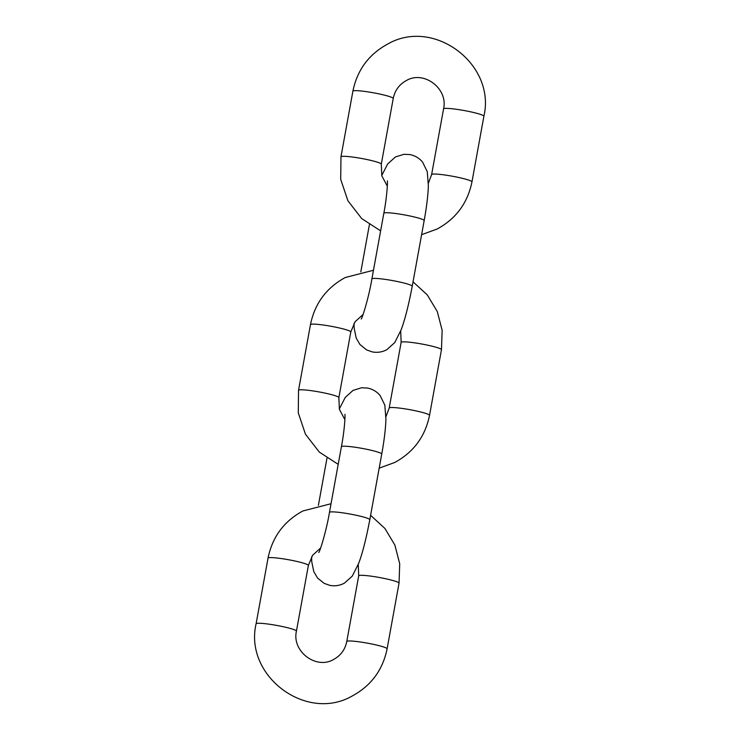 <?xml version="1.0" encoding="UTF-8"?>
<svg xmlns="http://www.w3.org/2000/svg" width="740" height="740" viewBox="0 0 740 740"><rect width="100%" height="100%" fill="white"/><g stroke="black" fill="none" stroke-linecap="round" stroke-linejoin="round"><path stroke-width="1.11" d="M387.103 648.832A20.498 2.072 -169.7 0 0 368.622 643.375A20.498 2.072 -169.7 0 0 346.986 641.265A20.498 2.072 -169.7 0 0 346.773 641.506L358.706 575.84A20.498 2.072 -169.7 0 1 358.928 575.6A20.498 2.072 -169.7 0 1 380.554 577.709A20.498 2.072 -169.7 0 1 399.036 583.166L387.103 648.832C382.774 669.987 371.166 685.693 352.277 695.961C306.184 722.629 243.932 675.731 256.105 623.774A20.498 2.072 10.3 0 1 256.327 623.543A20.498 2.072 10.3 0 1 277.963 625.652A20.498 2.072 10.3 0 1 296.435 631.109L308.377 565.443A20.498 2.072 10.3 0 0 289.895 559.986A20.498 2.072 10.3 0 0 268.259 557.877A20.498 2.072 10.3 0 0 268.037 558.108C272.366 536.962 283.975 521.247 302.864 510.979L331.048 503.718M338.199 464.341L319.301 452.075L305.472 434.232L298.276 412.846L298.535 390.304A20.498 2.072 10.3 0 1 298.757 390.072A20.498 2.072 10.3 0 1 320.392 392.172A20.498 2.072 10.3 0 1 338.865 397.63L350.797 331.973A20.498 2.072 10.3 0 0 332.325 326.507A20.498 2.072 10.3 0 0 310.689 324.407A20.498 2.072 10.3 0 0 310.467 324.638C314.796 303.493 326.405 287.777 345.293 277.509L373.478 270.248M379.176 468.143L394.707 462.491C413.595 452.223 425.204 436.507 429.533 415.362A20.498 2.072 -169.7 0 0 411.052 409.904A20.498 2.072 -169.7 0 0 389.416 407.796A20.498 2.072 -169.7 0 0 389.203 408.027L385.984 416.62M429.533 415.362L441.466 349.696A20.498 2.072 -169.7 0 0 422.984 344.239A20.498 2.072 -169.7 0 0 401.348 342.13A20.498 2.072 -169.7 0 0 401.136 342.37L389.203 408.027M380.628 230.862L361.731 218.596L347.902 200.762L340.705 179.367L340.964 156.834A20.498 2.072 10.3 0 1 341.186 156.593A20.498 2.072 10.3 0 1 362.822 158.702A20.498 2.072 10.3 0 1 381.294 164.16L393.227 98.494A20.498 2.072 10.3 0 0 374.755 93.037A20.498 2.072 10.3 0 0 353.119 90.937A20.498 2.072 10.3 0 0 352.897 91.168C357.226 70.013 368.835 54.307 387.723 44.039C433.816 17.362 496.068 64.278 483.895 116.226A20.498 2.072 -169.7 0 0 465.414 110.769A20.498 2.072 -169.7 0 0 443.778 108.66A20.498 2.072 -169.7 0 0 443.565 108.891L431.624 174.557A20.498 2.072 -169.7 0 1 431.846 174.326A20.498 2.072 -169.7 0 1 453.481 176.425A20.498 2.072 -169.7 0 1 471.963 181.892C467.634 203.038 456.025 218.753 437.137 229.021L421.606 234.673M311.586 556.85L311.743 561.697L313.788 571.613L317.553 578.033L324.213 583.398L329.947 585.405C335.183 586.321 340.039 585.543 344.498 583.083L352.314 576.062L358.669 563.371C362.397 553.631 366.106 539.09 369.806 519.73A20.498 2.072 -169.7 0 0 352.638 514.522A20.498 2.072 -169.7 0 0 329.466 512.395C326.507 530.33 320.059 551.18 318.801 552.502M339.309 409.017L345.256 397.408L353.082 390.387L361.573 387.76L367.623 388.065C372.821 389.194 377.021 391.738 380.221 395.697L384.828 405.15L385.938 419.293C385.586 428.96 384.19 440.541 381.738 454.064A20.498 2.072 -169.7 0 0 364.57 448.856A20.498 2.072 -169.7 0 0 341.399 446.738L329.466 512.395M354.016 323.38L354.173 328.227L356.218 338.134L359.982 344.553L366.642 349.928L372.377 351.935C377.613 352.851 382.46 352.074 386.918 349.613L394.744 342.592L401.099 329.901C404.817 320.161 408.536 305.611 412.236 286.26A20.498 2.072 -169.7 0 0 395.068 281.052A20.498 2.072 -169.7 0 0 371.896 278.925C368.936 296.86 362.489 317.71 361.231 319.023M381.738 175.537L387.686 163.938L395.502 156.917L404.003 154.29L410.053 154.595C415.251 155.724 419.45 158.268 422.651 162.227L427.257 171.68L428.368 185.823C428.016 195.48 426.619 207.071 424.168 220.594A20.498 2.072 -169.7 0 0 407 215.386A20.498 2.072 -169.7 0 0 383.829 213.259L371.896 278.925M296.435 631.109C291.671 651.468 316.23 669.793 333.536 659.507C340.668 655.659 345.081 649.655 346.773 641.506M358.706 575.84L358.262 564.463M256.105 623.774L268.037 558.108M320.661 547.952L312.622 555.268L308.377 565.443M399.036 583.166L399.72 563.815L394.864 545.047L384.883 528.416L370.601 515.317M401.136 342.37L400.692 330.983M298.535 390.304L310.467 324.638M344.896 419.673L339.382 409.285L338.865 397.63M363.09 314.482L355.052 321.789L350.797 331.973M441.466 349.696L442.15 330.345L437.294 311.577L427.313 294.946L413.031 281.838M428.414 183.15L431.624 174.557M443.565 108.891C448.338 88.532 423.77 70.208 406.464 80.493C399.332 84.342 394.92 90.345 393.227 98.494M340.964 156.834L352.897 91.168M387.325 186.193L381.812 175.815L381.294 164.16M483.895 116.226L471.963 181.892M381.738 454.064L369.806 519.73M318.394 505.327L326.969 458.162M344.905 414.354C345.386 415.529 344.35 431.735 341.399 446.738M424.168 220.594L412.236 286.26M360.824 271.858L369.399 224.683M387.335 180.884C387.815 182.059 386.77 198.265 383.829 213.259"/></g></svg>
